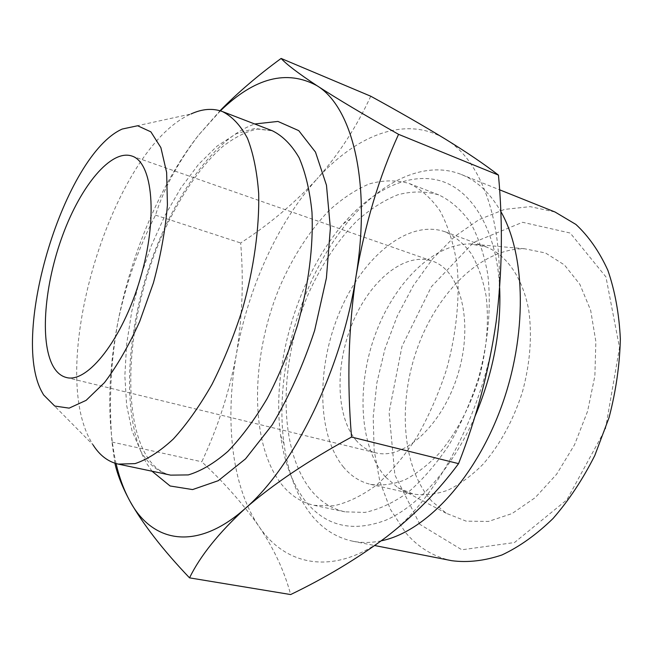 <?xml version="1.0" encoding="UTF-8"?>
<svg xmlns="http://www.w3.org/2000/svg" width="653" height="653" viewBox="0 0 653 653"><rect width="100%" height="100%" fill="white"/><g stroke="black" fill="none" stroke-linecap="round" stroke-linejoin="round"><path stroke-width="0.49" stroke-dasharray="3.27 2.45" d="M370.749 96.22C356.644 126.853 338.687 154.467 316.885 179.077C356.032 135.195 405.929 114.961 445.142 138.967C484.428 161.544 508.467 233.905 496.158 321.774C485.016 409.276 437.624 499.161 386.364 536.986C334.924 576.558 285.565 566.445 258.833 526.212C231.48 486.175 224.746 420.14 236.329 354.563C247.822 288.846 277.362 222.975 316.885 179.077C294.283 203.41 268.873 224.705 240.655 242.973C243.781 280.398 242.345 317.595 236.329 354.563C229.505 391.4 217.996 427.135 201.793 461.785C223.922 482.322 242.932 503.798 258.833 526.212C273.885 548.512 284.496 571.293 290.642 594.557M114.879 463.206L111.965 442.048C108.798 401.211 110.773 361.24 117.891 322.149C126.013 283.304 138.55 247.642 155.512 215.155C163.65 189.003 177.975 162.368 198.471 135.261L220.02 110.732M116.063 463.565C107.068 421.952 107.68 374.814 117.891 322.149C131.31 253.144 160.809 183.24 198.471 135.261L220.388 110.847M43.596 394.91L93.093 444.93L90.767 440.979C46.869 364.056 112.61 148.198 190.978 113.989L122.233 129.041M356.62 440.897C335.781 417.128 334.785 365.631 352.424 323.17C369.876 280.61 404.623 251.625 432.335 261.102C460.292 269.999 473.8 321.219 458.3 373.01C443.134 424.891 403.938 460.52 375.646 452.782C368.357 450.945 362.015 446.987 356.62 440.897M343.617 467.262C316.681 434.686 316.338 367.239 339.593 312.142C362.603 256.964 408.223 218.731 445.175 231.823C455.059 236.337 463.793 243.683 471.376 253.846C478.086 265.551 482.983 279.492 486.061 295.687C489.195 321.839 486.787 349.641 478.837 379.083C469.491 408.109 456.39 432.743 439.534 452.994C428.139 464.895 416.451 473.939 404.452 480.102C392.559 484.51 381.238 485.922 370.488 484.338C360.04 481.849 351.085 476.159 343.617 467.262M385.458 476.992C359.468 447.044 356.236 387.474 374.789 335.822C393.253 284.177 432.67 243.675 470.103 243.936L486.273 246.916C506.801 255.16 522.751 277.803 528.759 310.257C532.277 335.969 530.163 363.207 522.424 391.971C513.266 420.32 500.222 444.326 483.285 463.989C471.825 475.547 460.006 484.289 447.836 490.215C435.747 494.419 424.197 495.692 413.178 494.027L397.995 487.734L385.458 476.992M431.821 501.194C401.873 467.768 397.432 403.13 417.585 347.502C437.649 291.875 481.604 248.311 524.49 248.744L545.524 252.989L564.412 264.93L579.864 284.324L590.671 310.355L595.863 341.576L594.867 376.006L587.594 411.251L574.526 444.775L556.634 474.209L535.289 497.586L512.066 513.552L488.55 521.42L466.201 521.159L446.244 513.282L431.821 501.194M419.871 524.359L394.877 475.009L389.082 412.263L401.995 346.327L431.396 286.691L473.507 242.467L522.555 222.281L570.208 233.039L605.943 276.929L619.517 347.616L605.47 429.005L566.853 499.831L514.482 542.545L461.834 549.785L419.871 524.359M451.86 560.715C433.543 556.821 418.075 547.402 405.448 532.44L390.306 509.218L379.826 481.359L374.128 450.162L373.206 416.859L376.912 382.65L385.033 348.653L397.293 315.962L413.325 285.655L432.678 258.792L454.798 236.435L479 219.645L504.467 209.417L530.187 206.634L555.001 211.996M381.287 540.815C371.312 542.88 361.844 543.018 352.857 541.239C335.528 537.517 321.105 527.991 309.579 512.646C296.242 494.435 287.712 471.466 283.998 443.754C273.811 369.753 301.727 275.378 350.53 218.828C383.433 180.187 425.838 160.263 461.336 174.49C476.935 180.677 490.06 192.953 500.712 211.311M474.666 417.185C452.529 467.923 418.353 506.165 385.768 520.221C351.853 532.815 324.761 526.04 304.486 499.88C292.054 483.032 284.104 461.614 280.643 435.616C271.126 366.227 297.556 276.88 343.29 223.832C372.667 189.623 409.325 171.502 441.044 181.02C472.552 190.733 496.794 230.468 499.676 288.014M309.906 488.779C277.827 446.57 279.117 362.774 308.053 294.65C321.08 265.347 337.332 240.786 356.807 220.951C370.039 209.205 383.703 200.479 397.799 194.782C411.921 191.051 425.552 191.076 438.694 194.855C450.57 200.504 461.067 209.637 470.193 222.257C478.274 236.786 484.134 254.156 487.783 274.35C491.472 306.224 488.24 342.719 478.265 378.911C470.47 402.705 460.667 424.801 448.864 445.199C436.196 464.095 422.622 479.808 408.125 492.346C393.473 502.769 379.058 509.462 364.896 512.425L344.931 511.83C331.063 508.703 319.39 501.014 309.906 488.779M279.982 482.257C248.964 439.755 251.103 355.061 280.129 285.932C293.181 256.188 309.359 231.178 328.647 210.911C341.739 198.879 355.232 189.901 369.125 183.966C383.025 180.024 396.42 179.877 409.3 183.534C420.924 189.109 431.168 198.218 440.032 210.878C447.852 225.497 453.46 243.014 456.871 263.437C460.21 295.695 456.692 332.728 446.521 369.525C438.612 393.718 428.76 416.214 416.941 437.004C404.289 456.276 390.78 472.315 376.397 485.13C361.884 495.815 347.657 502.704 333.707 505.806L314.117 505.34C300.535 502.263 289.157 494.574 279.982 482.257M111.965 442.048L201.793 461.785M155.512 215.155L240.655 242.973M152.01 471.213L146.778 463.589C122.74 422.311 124.739 344.245 147.162 273.068C169.674 201.957 212.356 139.056 254.719 123.988M141.211 451.982L132.086 431.004L126.633 405.244L124.845 375.916L126.633 344.188L131.808 311.195L140.134 278.015L151.325 245.708L165.054 215.327L180.914 187.909L198.43 164.491L217.057 146.117L236.133 133.8L254.899 128.453L272.481 130.829L257.527 129.065C246.548 131.335 234.925 137.171 222.665 146.566C198.03 168.156 174.392 204.732 157.153 247.307C127.221 322.141 121.858 413.047 145.676 454.439C152.427 466.062 160.744 472.96 170.637 475.131C158.589 472.364 148.778 464.642 141.211 451.982M66.312 377.483L375.646 452.782M131.816 156.018L432.335 261.102M370.488 484.338L413.178 494.027M445.175 231.823L486.273 246.916M397.995 487.734L446.244 513.282M470.103 243.936L524.49 248.744M352.857 541.239L374.757 545.549M461.336 174.49L499.545 189.786M280.643 435.616L283.998 443.754M343.29 223.832L350.53 218.828M314.117 505.34L344.931 511.83M409.3 183.534L438.694 194.855"/><path stroke-width="0.98" d="M189.525 577.856L290.642 594.557C325.447 577.799 357.354 558.609 386.364 536.986C414.582 515.119 438.645 490.672 458.561 463.638C476.657 417.365 489.187 370.08 496.158 321.774C502.23 273.093 502.998 224.208 498.459 175.102C484.493 164.295 466.715 152.247 445.142 138.967C422.744 125.352 397.946 111.1 370.749 96.22L281.125 58.444C286.324 64.231 298.282 73.324 317.007 85.714C336.956 98.66 364.145 114.863 398.559 134.33C379.205 176.734 365.06 223.848 356.122 275.68C348.367 328.108 346.849 381.907 351.551 437.061C308.396 460.504 272.954 484.297 245.25 508.45C218.804 532.783 200.226 555.915 189.525 577.856C162.94 549.94 143.064 524.343 129.89 501.063C122.372 487.162 117.369 474.543 114.879 463.206M220.388 110.847C254.597 77.699 286.806 69.324 317.007 85.714C352.089 106.896 371.369 181.812 356.122 275.68C341.992 369.084 293.981 466.748 245.25 508.45C196.243 552.063 152.01 542.512 129.89 501.063C123.98 490.24 119.368 477.743 116.063 463.565M220.02 110.732C237.741 92.685 258.115 75.25 281.125 58.444M41.931 391.947C9.926 334.238 64.541 154.639 122.233 129.041L137.62 125.751L150.876 131.849L160.875 147.594L166.637 172.457L167.429 204.993C165.389 229.799 160.728 255.747 153.439 282.831L139.66 321.586C128.731 345.739 117.001 366.08 104.472 382.625L86.114 400.362L69.153 408.133L54.713 406.044L43.596 394.91L41.931 391.947M190.978 113.989C202.234 108.806 212.747 108.006 222.518 111.59C232.239 116.528 240.549 125.417 247.446 138.248C253.307 153.3 257.053 171.715 258.686 193.492C259.47 228.085 253.895 268.505 242.475 309.171C233.896 335.993 223.734 361.068 211.98 384.397C199.606 406.093 186.734 424.287 173.355 438.987C160.034 451.345 147.26 459.557 135.032 463.622L118.25 464.103C108.104 461.793 99.713 455.402 93.093 444.93M52.917 365.876C39.531 341.078 44.584 283.949 62.827 234.843C80.939 185.689 111.002 149.064 131.816 156.018C152.892 162.262 158.222 218.355 140.175 278.913C122.372 339.536 87.388 383.711 66.312 377.483C60.86 376.079 56.395 372.21 52.917 365.876M499.545 189.786L555.001 211.996L575.922 224.444C588.647 236.255 599.307 251.56 607.886 270.358C614.979 290.928 619.134 313.783 620.35 338.931C619.721 364.88 615.959 391.106 609.053 417.602L594.785 455.533C582.77 479.367 568.853 500.361 553.034 518.515C536.513 534.587 519.478 546.741 501.928 554.977C484.493 560.845 467.801 562.764 451.86 560.715L374.757 545.549M500.712 211.311C526.008 255.192 527.583 335.683 501.031 407.75C474.535 479.873 424.646 532.13 381.287 540.815M499.676 288.014C501.324 330.785 492.991 373.843 474.666 417.185M398.559 134.33L498.459 175.102M351.551 437.061L458.561 463.638M254.719 123.988L277.933 121.434L298.756 130.649L315.489 152.1L326.476 185.24L330.369 228.272L326.402 278.08L314.624 330.508C303.155 365.321 289.018 396.771 272.219 424.866L245.544 458.855L218.298 480.681L192.586 489.579L170.098 485.987L152.01 471.213M222.518 111.59L272.481 130.829C282.765 135.963 291.638 144.925 299.115 157.732C305.547 172.694 309.84 190.88 311.987 212.307C313.513 246.287 308.526 285.81 297.45 325.431C289.05 351.543 278.953 375.924 267.159 398.559C254.678 419.593 241.594 437.2 227.905 451.386C214.217 463.287 200.993 471.131 188.26 474.919L170.637 475.131L118.25 464.103"/></g></svg>
